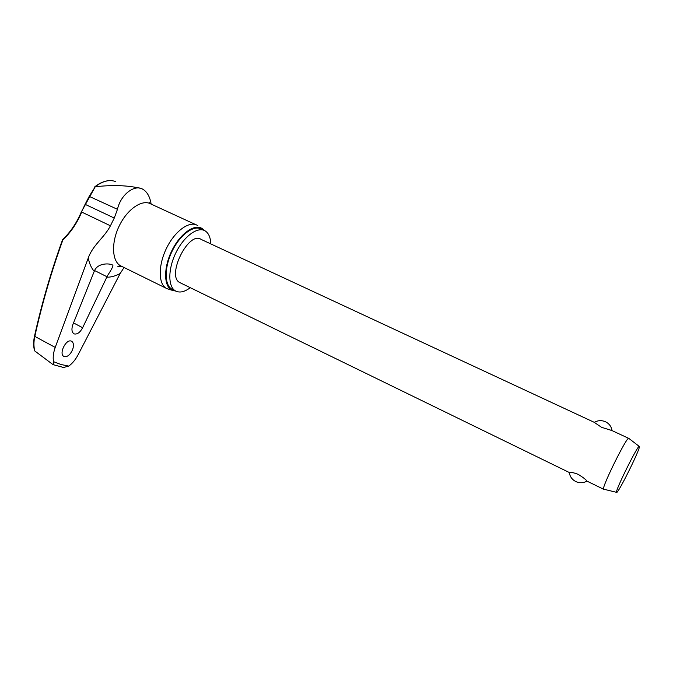 <?xml version="1.0" encoding="UTF-8"?>
<svg xmlns="http://www.w3.org/2000/svg" width="673" height="673" viewBox="0 0 673 673"><rect width="100%" height="100%" fill="white"/><g stroke="black" fill="none" stroke-linecap="round" stroke-linejoin="round"><path stroke-width="1.01" d="M34.483 336.231C33.372 341.489 33.372 346.267 34.508 350.566L34.803 350.978C33.642 346.62 33.65 341.741 34.836 336.349C42.071 303.716 51.417 271.598 62.858 239.975L62.623 239.596C70.572 231.966 76.815 222.729 81.357 211.877L95.221 186.783L89.273 196.247M34.803 350.978L52.915 364.539L53.369 364.707L53.562 361.679L60.965 364.505L68.764 366.087C72.398 363.454 75.544 359.634 78.186 354.637L120.164 273.507L124.034 267.534M72.533 349.817C70.244 354.705 67.536 356.993 64.398 356.665L63.716 356.345C58.761 353.619 66.03 338.898 71.229 341.085L71.826 341.371C73.719 342.978 73.963 345.796 72.533 349.817M82.636 327.734C80.112 332.412 77.353 334.481 74.358 333.943L73.744 333.64C71.641 331.89 71.388 328.752 72.995 324.235L94.43 270.857C97.661 262.899 109.203 263.177 112.5 264.985L112.761 265.128C113.426 265.81 111.71 269.267 107.613 275.493L82.636 327.734L73.517 322.914M210.792 243.904C210.548 237.712 208.781 233.447 205.484 231.108L205.055 230.839C197.694 226.33 184.074 236.164 176.074 252.4C167.981 268.577 167.829 286.471 175.283 290.803L175.872 291.131C179.96 292.999 184.755 291.846 190.257 287.682M203.675 230.208L201.429 229.173C194.026 224.639 180.381 234.44 172.397 250.65C164.305 266.802 164.212 284.687 171.708 289.037L173.079 289.718M197.828 225.665L197.34 225.362C189.492 220.567 175.089 230.814 166.702 247.849C158.205 264.817 158.189 283.627 166.122 288.229L169.369 289.432M175.821 291.106L171.901 290.181C163.682 286.319 163.421 267.627 171.901 250.575C180.271 233.455 194.749 223.327 202.262 228.635L204.247 230.435M62.581 239.647C51.106 271.337 41.743 303.523 34.491 336.222L55.22 347.419L88.264 258.011C92.706 245.14 104.349 237.628 110.431 225.783L114.267 218.044L117.455 209.32C120.787 194.186 135.029 183.956 142.954 189.349L143.686 189.794C147.538 192.52 150.029 197.29 151.139 204.096M603.774 489.321L603.572 489.17C601.603 487.311 627.539 435.069 628.792 438.375L639.35 446.493C640.679 448.285 617.646 494.714 616.561 492.417L616.51 492.316C615.114 490.718 638.467 443.684 639.308 446.418M605.439 421.735C609.183 423.595 611.387 426.547 612.043 430.585L601.527 427.305L594.116 422.265L201.118 239.403C188.667 230.503 166.13 275.888 179.708 282.534L180.347 282.87M179.708 282.534L569.215 472.463C569.661 471.756 572.664 472.379 578.208 474.33C583.213 477.494 586.141 479.748 586.974 481.111L587.125 481.203M55.22 347.419C53.302 352.896 52.746 357.649 53.562 361.679M68.764 366.087L63.59 367.483L62.261 367.239M142.062 188.903L140.884 188.406C127.677 185.311 112.458 184.772 95.221 186.783M62.858 239.975C70.85 232.278 77.134 222.973 81.694 212.062L110.431 225.783M81.517 211.902L85.101 204.323L114.267 218.044M89.358 196.44L117.455 209.32M106.746 277.2C111.028 277.276 115.495 276.039 120.164 273.507M195.868 224.681L150.929 204.003C142.491 198.964 127.71 208.697 119.491 225.396C111.163 242.019 111.802 260.779 120.316 265.658L121.872 266.424M88.264 258.011C89.349 263.597 91.335 268.047 94.228 271.345M95.112 186.783C102.725 181.012 109.581 179.287 115.68 181.609M106.973 276.738L94.582 270.538M85.118 204.298L89.257 196.297M63.59 367.483L53.369 364.707M172.078 290.265L166.963 288.683M166.122 288.229L120.316 265.658L117.868 266.382L121.502 266.281M112.189 264.842L112.761 265.128M94.817 186.774C100.479 182.4 105.939 180.347 111.196 180.616M628.658 438.333L612.102 430.636M603.597 489.237L586.999 481.136M616.51 492.316L603.572 489.17M569.316 472.547C569.905 476.602 572.058 479.597 575.768 481.54C579.579 483.256 583.314 483.113 586.974 481.111M605.347 421.693C601.536 420.129 597.843 420.339 594.267 422.35M149.482 202.708L149.743 203.372M171.708 289.037L175.283 290.803"/></g></svg>
